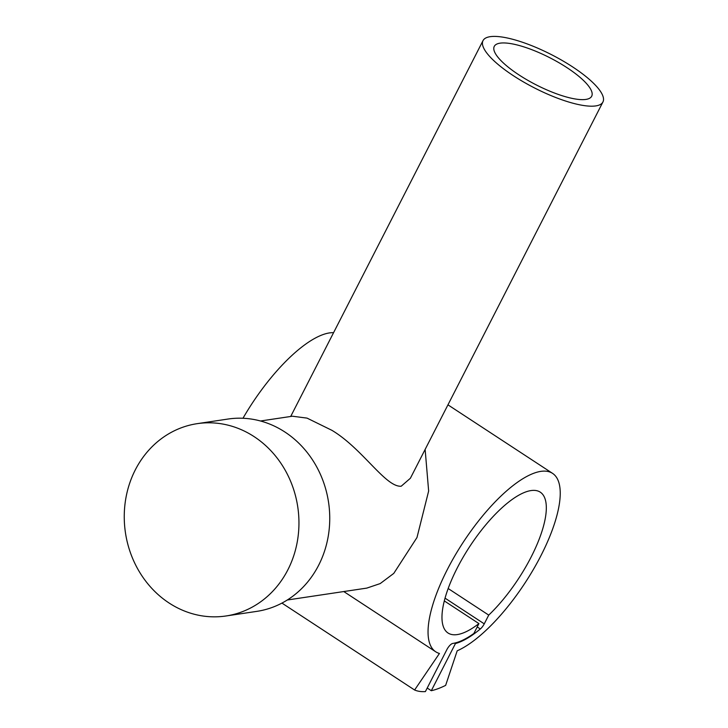 <?xml version="1.0" encoding="UTF-8"?>
<svg xmlns="http://www.w3.org/2000/svg" width="728" height="728" viewBox="0 0 728 728"><rect width="100%" height="100%" fill="white"/><g stroke="black" fill="none" stroke-linecap="round" stroke-linejoin="round"><path stroke-width="1.09" d="M333.579 332.66A106.634 36.992 123.2 0 0 319.747 335.899A106.634 36.992 123.2 0 0 242.97 418.263M488.734 615.105L484.257 623.851A6.734 2.339 -56.8 0 1 480.325 628.974A95.413 33.097 -56.8 0 1 455.446 643.534L431.304 690.717A150.478 52.207 123.2 0 0 445.645 685.366L457.193 650.805A106.634 36.992 123.2 0 0 538.356 560.578A106.634 36.992 123.2 0 0 552.579 473.382A106.634 36.992 123.2 0 0 531.094 474.356A106.634 36.992 123.2 0 0 449.931 564.582A106.634 36.992 123.2 0 0 435.708 651.778A106.634 36.992 123.2 0 0 439.439 653.462L414.605 690.008A150.478 52.207 123.2 0 0 425.389 691.6L446.856 649.649A6.734 2.339 -56.8 0 1 452.761 643.443A94.549 32.805 123.2 0 0 473.864 633.478L478.924 623.596A84.184 29.211 -56.8 0 1 457.293 634.579A84.184 29.211 -56.8 0 1 448.011 632.996A84.184 29.211 -56.8 0 1 463.09 557.284A84.184 29.211 -56.8 0 1 530.985 490.581A84.184 29.211 -56.8 0 1 540.276 492.164A84.184 29.211 -56.8 0 1 537.41 543.561A84.184 29.211 -56.8 0 1 488.734 615.105L448.157 588.515M425.134 449.422L428.646 491.036L416.98 537.537L393.775 573.4L380.198 583.583L366.794 588.106L287.296 599.999M225.989 615.979L256.784 611.374A97.233 87.114 -98.5 0 0 328.464 534.862A97.233 87.114 -98.5 0 0 284.957 432.05A97.233 87.114 -98.5 0 0 228.01 419.046L197.206 423.66A97.233 87.114 -98.5 0 0 125.534 500.172A97.233 87.114 -98.5 0 0 169.042 602.984A97.233 87.114 -98.5 0 0 225.989 615.979A97.233 87.114 -98.5 0 0 297.67 539.466A97.233 87.114 -98.5 0 0 254.154 436.654A97.233 87.114 -98.5 0 0 197.206 423.66M602.939 101.975A67.349 18.682 -152.9 0 1 513.395 75.721A67.349 18.682 -152.9 0 1 483.028 40.613A67.349 18.682 -152.9 0 1 572.563 66.867A67.349 18.682 -152.9 0 1 602.939 101.975L410.383 478.26L401.201 486.222C385.649 487.442 362.544 448.612 331.932 430.339L307.052 418.118L292.419 416.216L260.515 420.993M444.289 600.909L478.924 623.596M518.946 74.893A54.718 15.179 -152.9 0 1 494.267 46.365A54.718 15.179 -152.9 0 1 567.021 67.695A54.718 15.179 -152.9 0 1 591.691 96.223A54.718 15.179 -152.9 0 1 518.946 74.893M414.605 690.008L281.936 603.093M455.446 643.534L454.736 643.07M431.304 690.717L427.218 688.033M484.257 623.851L445.026 598.143M480.325 628.974L477.213 626.935M343.771 591.545L435.708 651.778M290.69 416.48L483.028 40.613M447.947 404.841L552.579 473.382"/></g></svg>
